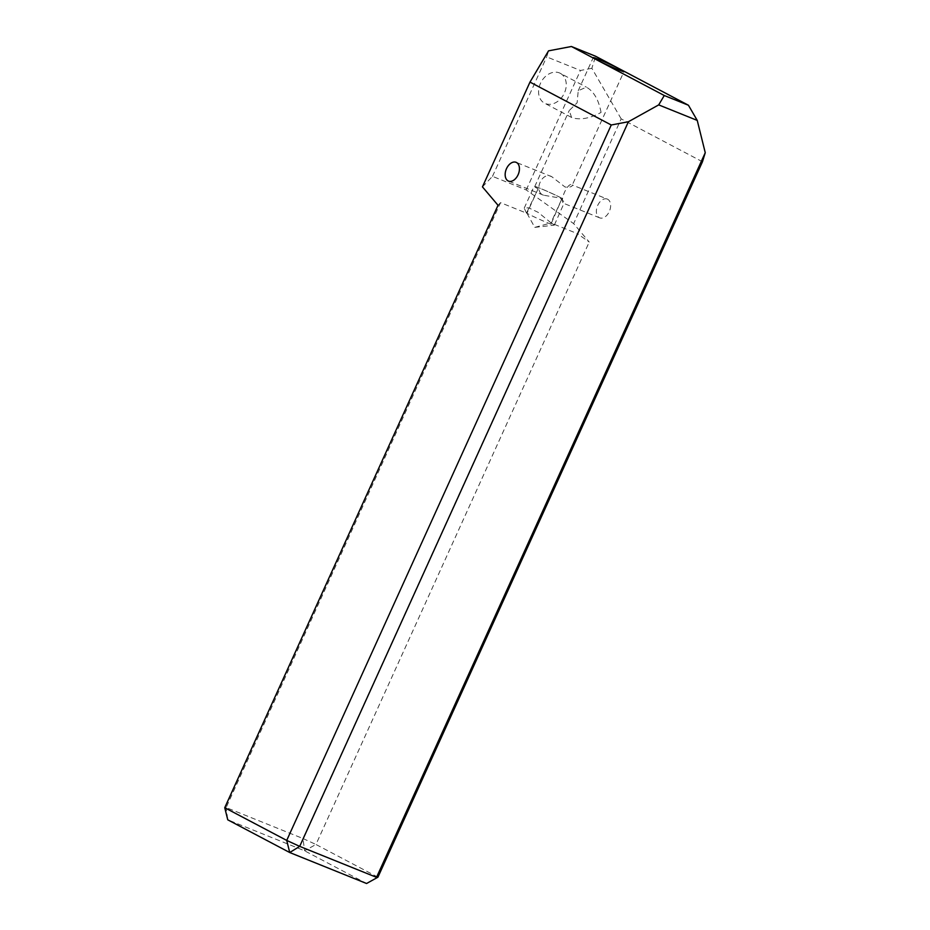 <?xml version="1.0" encoding="UTF-8"?>
<svg xmlns="http://www.w3.org/2000/svg" width="930" height="930" viewBox="0 0 930 930"><rect width="100%" height="100%" fill="white"/><g stroke="black" fill="none" stroke-linecap="round" stroke-linejoin="round"><path stroke-width="0.7" stroke-dasharray="4.65 3.49" d="M601.059 112.425C598.688 99.789 593.793 91.373 586.412 87.164L578.216 90.722L577.123 102.777L569.23 110.542L571.59 117.459L572.473 117.866C580.75 120.121 590.283 118.308 601.059 112.425M560.29 73.319A16.88 12.881 -62.2 0 1 564.382 93.07A16.88 12.881 -62.2 0 1 544.538 103.172A16.88 12.881 -62.2 0 1 540.446 83.421A16.88 12.881 -62.2 0 1 560.29 73.319L586.412 87.164M607.29 199.078A10.125 6.533 -68 0 0 597.572 205.716A10.125 6.533 -68 0 0 599.327 217.678A10.125 6.533 -68 0 0 599.722 217.864A10.125 6.533 -68 0 0 609.429 211.215A10.125 6.533 -68 0 0 607.685 199.253A10.125 6.533 -68 0 0 607.29 199.078L572.299 185C572.369 186.744 569.951 187.407 565.045 187.011L551.85 176.758C542.271 170.783 532.995 191.22 543.504 195.184L560.023 198.067C563.731 201.101 565.033 202.891 563.94 203.426C558.779 201.601 568.044 181.164 572.299 185L623.972 71.587M543.504 195.184L508.512 181.106M554.327 225.118A16.88 0.849 24.4 0 0 550.92 222.968L562.069 198.404A16.88 0.849 -155.6 0 0 540.446 188.488A16.88 0.849 -155.6 0 0 534.727 186.605A16.88 0.849 -155.6 0 0 538.121 188.755L526.985 213.319A16.88 0.849 24.4 0 0 548.607 223.235A16.88 0.849 24.4 0 0 554.245 225.165A16.88 0.849 24.4 0 0 554.327 225.118L563.94 203.426M526.985 213.319L534.773 227.373L550.92 222.968M551.85 176.758L516.08 162.32M526.508 213.133L524.218 208.134L528.589 207.774L538.168 212.354L551.397 223.165L577.379 233.628L302.982 838.523L226.141 807.554L500.538 202.659L526.508 213.133L538.121 188.755M500.538 202.659L498.027 205.286M482.449 186.872L492.493 176.351L526.24 189.953L573.659 223.63L589.225 242.044L577.379 233.628M702.464 161.75L621.182 118.854L573.659 223.63M377.929 877.188L315.956 844.475L589.225 242.044M551.397 223.165L562.069 198.404M621.182 118.854L591.864 68.309L595.584 56.242M591.864 68.309L580.436 70.482L546.677 56.881L548.537 50.848M526.24 189.953L580.436 70.482M492.493 176.351L546.677 56.881M224.746 807.717L226.141 807.554L227.757 819.818L304.598 850.787L366.571 883.5M562.545 198.602A17.554 0.884 24.4 0 0 544.945 190.325A17.554 0.884 24.4 0 0 534.111 186.326A17.554 0.884 24.4 0 0 537.645 188.569M302.982 838.523L315.956 844.475L304.598 850.787L302.982 838.523M534.773 227.373L554.245 225.165M599.722 217.864L564.033 203.484M534.727 186.605L569.23 110.542M578.216 90.722L593.224 57.648M571.59 117.459L544.538 103.172M524.218 208.134L534.111 186.326"/><path stroke-width="1.4" d="M508.117 180.92A10.125 6.533 -68 0 0 508.512 181.106A10.125 6.533 -68 0 0 518.231 174.456A10.125 6.533 -68 0 0 516.476 162.494A10.125 6.533 -68 0 0 516.08 162.32A10.125 6.533 -68 0 0 506.373 168.958A10.125 6.533 -68 0 0 508.117 180.92M598.943 59.52A16.88 0.849 24.4 0 0 593.224 57.648A16.88 0.849 24.4 0 0 601.803 62.391A16.88 0.849 24.4 0 0 618.252 69.715A16.88 0.849 24.4 0 0 623.972 71.587A16.88 0.849 24.4 0 0 615.393 66.855A16.88 0.849 24.4 0 0 598.943 59.52M611.254 124.992L286.719 840.418L224.746 807.717L498.027 205.286L482.449 186.872L529.984 82.096L611.254 124.992L628.413 121.737L299.693 846.37L376.534 877.35L705.254 152.706L697.244 120.423L658.696 104.892L628.413 121.737M705.254 152.706L702.464 161.75L377.929 877.188L366.571 883.5L289.73 852.531L227.757 819.818L224.746 807.717M658.696 104.892L664.264 95.511L571.415 46.5L595.584 56.242L688.444 105.253L697.244 120.423M664.264 95.511L688.444 105.253M571.415 46.5L548.537 50.848L529.984 82.096M366.571 883.5L377.929 877.188M289.73 852.531L299.693 846.37L286.719 840.418L289.73 852.531"/></g></svg>

